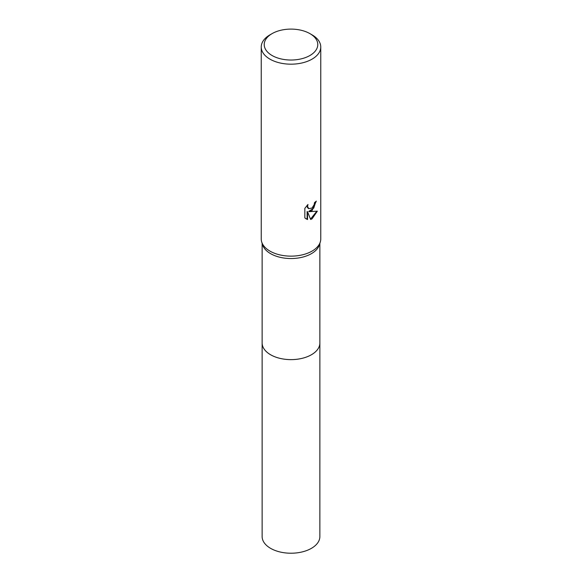 <?xml version="1.0" encoding="UTF-8"?>
<svg xmlns="http://www.w3.org/2000/svg" width="582" height="582" viewBox="0 0 582 582"><rect width="100%" height="100%" fill="white"/><g stroke="black" fill="none" stroke-linecap="round" stroke-linejoin="round"><path stroke-width="0.87" d="M319.867 342.623A28.874 16.667 180 0 1 319.874 342.958A28.867 16.667 180 0 1 311.414 354.744A28.867 16.667 180 0 1 279.949 358.352A28.867 16.667 180 0 1 262.133 342.958A28.874 16.667 180 0 1 262.133 342.623M319.867 342.725A28.867 16.667 180 0 1 311.414 354.751A28.867 16.667 180 0 1 279.76 358.316A28.867 16.667 180 0 1 262.133 342.725M309.937 33.632L312.047 34.847A29.762 17.184 180 0 1 320.762 46.996L320.762 238.962A29.762 17.184 180 0 1 320.289 241.996L319.416 244.818A28.867 16.667 180 0 1 311.414 253.657A28.867 16.667 180 0 1 282.365 257.775A28.867 16.667 180 0 1 262.584 244.818L261.711 241.996A29.762 17.184 180 0 1 261.238 238.962L261.238 46.996A29.762 17.184 180 0 1 269.953 34.847L272.063 33.632A26.787 15.467 180 0 1 309.937 33.632A26.787 15.467 180 0 1 309.937 55.501A26.787 15.467 180 0 1 272.063 55.501A26.787 15.467 180 0 1 272.063 33.632L269.953 34.847M320.289 241.996A29.762 17.184 180 0 1 312.047 251.111A29.762 17.184 180 0 1 282.095 255.353A29.762 17.184 180 0 1 261.711 241.996M312.047 210.611L309.195 211.681L317.343 211.157L312.047 218.876L310.643 219.465L307.558 211.768L307.558 219.538L304.837 217.937L304.837 208.356L307.973 204.478L307.551 206.377L308.7 208.654L312.047 208.036L314.193 204.602L314.506 202.609A29.762 17.184 0 0 0 316.317 201.103L312.047 210.611M320.762 46.996A29.762 17.184 180 0 1 312.047 59.146A29.762 17.184 180 0 1 279.615 62.871A29.762 17.184 180 0 1 261.238 46.996M315.866 201.51L313.734 208.094L308.766 211.441L309.195 211.681M308.496 208.516L307.427 207.498L307.216 205.25M305.914 218.817L307.129 219.283L307.129 211.521L307.558 211.768M310.512 219.13L316.783 211.302M307.129 219.283L307.558 219.538M262.126 342.958A28.874 16.667 180 0 0 270.586 354.751A28.874 16.667 180 0 0 302.051 358.359A28.874 16.667 180 0 0 319.874 342.958L319.867 536.553A28.867 16.667 180 0 1 302.043 551.954A28.867 16.667 180 0 1 270.586 548.339A28.867 16.667 180 0 1 262.133 536.553L262.133 243.363M308.707 208.654L308.278 208.407M319.867 342.958L319.867 243.363"/></g></svg>
